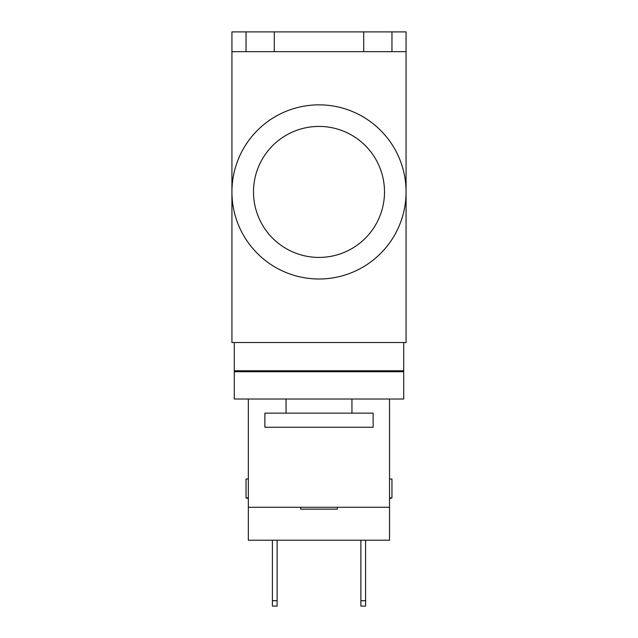<?xml version="1.0" encoding="UTF-8"?>
<svg xmlns="http://www.w3.org/2000/svg" width="638" height="638" viewBox="0 0 638 638"><rect width="100%" height="100%" fill="white"/><g stroke="black" fill="none" stroke-linecap="round" stroke-linejoin="round"><path stroke-width="0.96" d="M406.071 191.926A87.071 87.071 0 0 1 319 278.997A87.071 87.071 0 0 1 231.929 191.926A87.071 87.071 0 0 1 319 104.855A87.071 87.071 0 0 1 406.071 191.926L406.071 342.534L231.929 342.534L231.929 51.67L406.071 51.67L406.071 191.926M403.718 399.013L234.282 399.013L234.282 371.715L403.718 371.715L403.718 399.013M373.126 413.129L264.874 413.129L264.874 427.253L373.126 427.253L373.126 413.129M234.282 342.534L234.282 370.774L403.718 370.774L403.718 342.534M391.955 51.67L391.955 31.9L231.929 31.9L231.929 51.67M391.955 31.9L406.071 31.9L406.071 51.67M300.642 507.266L300.642 509.148L337.358 509.148L337.358 507.266M248.341 497.847L246.045 497.847L248.341 498.629M248.341 479.026L246.045 479.026L246.045 497.847M389.539 497.847L391.955 497.847L391.955 479.026L389.539 479.026M360.885 606.1L360.885 600.717L365.598 600.717L365.598 606.1L360.885 606.1M277.115 600.717L277.115 606.1L272.402 606.1L272.402 600.717L277.115 600.717L277.115 540.211M272.402 540.211L272.402 600.717M360.885 540.211L360.885 600.717M365.598 540.211L365.598 600.717M248.341 507.266L248.341 540.211L389.539 540.211L389.539 507.266L248.341 507.266L248.341 399.013M389.539 399.013L389.539 507.266M253.493 191.926A65.507 65.507 0 0 0 319 257.425A65.507 65.507 0 0 0 384.507 191.926A65.507 65.507 0 0 0 319 126.42A65.507 65.507 0 0 0 253.493 191.926M286.055 399.013L286.055 413.129M351.945 399.013L351.945 413.129M235.223 370.774L234.282 371.715M402.777 370.774L403.718 371.715M363.716 51.67L363.716 31.9M274.284 51.67L274.284 31.9M246.045 51.67L246.045 31.9M389.539 498.661A81.52 81.52 0 0 0 391.955 497.847"/></g></svg>
